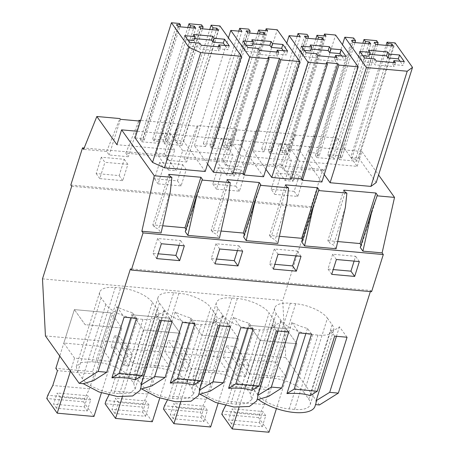 <?xml version="1.0" encoding="UTF-8"?>
<svg xmlns="http://www.w3.org/2000/svg" width="455" height="455" viewBox="0 0 455 455"><rect width="100%" height="100%" fill="white"/><g stroke="black" fill="none" stroke-linecap="round" stroke-linejoin="round"><path stroke-width="0.34" stroke-dasharray="2.27 1.71" d="M231.276 346.278L235.946 346.699L249.164 365.28L239.825 364.438L226.601 345.857L231.276 346.278M226.601 345.857L223.092 357.004L232.431 357.846L235.946 346.699M71.697 186.249L311.954 207.889L282.748 300.505L42.491 278.864M281.002 164.283L273.04 163.567L285.08 180.493L293.048 181.209L281.002 164.283L287.327 144.218L279.364 143.501L273.04 163.567M370.353 291.592L370.706 290.466L130.454 268.825M257.194 399.353L257.695 397.767M249.164 365.28L245.649 376.427L232.431 357.846M336.103 248.737L333.475 245.04L329.318 242.72L345.248 192.192M345.379 207.281L333.475 245.04M311.538 334.044L307.478 328.459A34.114 13.877 -162.5 0 1 291.865 322.487L268.564 396.396M291.865 322.487L299.134 332.923M347.063 337.24L339.453 326.775A34.114 13.877 -162.5 0 1 330.779 330.558L310.242 395.685M330.779 330.558L334.658 336.126M295.454 135.095L284.21 170.762L303.349 172.49L314.593 136.819L295.454 135.095L294.914 134.333L255.71 130.801L256.256 131.563L245.006 167.235L225.868 165.512L223.342 161.963L184.144 158.431L186.664 161.98L167.525 160.257L165 156.708L125.802 153.176L128.327 156.725L109.183 155.001L106.658 151.452L83.612 149.376M294.914 134.333L281.685 167.218L284.21 170.762M369.466 54.316L367.407 54.134L368.874 56.198M362.777 55.647L358.54 55.265L363.238 61.874L373.578 62.801L375.045 64.866L394.184 66.589L392.716 64.525L403.05 65.457L400.03 61.215M336.387 259.509L332.645 254.254L355.617 256.319L354.109 261.102M332.645 254.254L327.964 269.098L333.214 269.57M404.267 61.596L403.05 65.457M393.342 62.54L392.716 64.525M395.401 62.727L394.184 66.589M376.262 61.004L375.045 64.866M374.795 58.94L373.578 62.801M364.455 58.007L363.238 61.874M359.757 51.404L358.54 55.265M368.624 50.266L367.407 54.134M302.905 180.135L279.933 178.07L274.792 194.37L297.763 196.441L302.905 180.135L299.299 175.067L276.327 172.997L279.933 178.07M268.985 432.25L258.542 417.576L259.56 414.346L264.554 404.575L269.241 389.713L267.62 387.438L286.144 328.681L296.882 343.77L286.144 328.681L249.391 325.37L260.129 340.459L296.882 343.77L286.337 377.212L275.599 362.123L286.144 328.681L249.391 325.37L260.129 340.459L296.882 343.77L276.441 408.59M327.452 318.193L332.156 324.802A25.588 10.408 -162.5 0 1 333.589 330.427A25.588 10.408 -162.5 0 1 318 335.119L312.642 334.635A25.588 10.408 -162.5 0 1 280.854 320.178L276.157 313.575A25.588 10.408 -162.5 0 1 274.723 307.95A25.588 10.408 -162.5 0 1 290.313 303.257L295.67 303.741A25.588 10.408 -162.5 0 1 327.452 318.193L304.025 392.5L308.723 399.109A25.588 10.408 -162.5 0 1 310.156 404.734A25.588 10.408 -162.5 0 1 294.573 409.426L289.209 408.943A25.588 10.408 -162.5 0 1 257.428 394.485L252.73 387.882A25.588 10.408 -162.5 0 1 251.296 382.257A25.588 10.408 -162.5 0 1 266.886 377.565L272.244 378.048A25.588 10.408 -162.5 0 1 304.025 392.5M359.359 261.579L355.617 256.319M331.706 274.354L327.964 269.098M377.531 44.596L341.807 157.896L337.98 157.549L339.447 159.614L375.762 44.436M337.98 157.549L374.294 42.372M339.447 159.614L357.056 161.201L393.37 46.023M357.056 161.201L355.588 159.136L391.311 45.841M355.588 159.136L351.76 158.795L387.484 45.494M351.76 158.795L350.731 157.35L386.039 45.364M350.731 157.35L358.767 158.073L395.088 42.895M358.767 158.073L376.194 182.557M324.256 174.527L308.507 152.385L342.467 44.675M308.507 152.385L317.311 153.176L353.626 38.004M317.311 153.176L319.222 155.86L354.94 42.565M319.222 155.86L315.389 155.519L351.709 40.341M315.389 155.519L316.862 157.584L353.177 42.406M316.862 157.584L334.471 159.17L370.785 43.993M334.471 159.17L333.003 157.106L368.726 43.805M333.003 157.106L329.175 156.759L364.899 43.458M329.175 156.759L327.702 154.694L362.834 43.276M327.702 154.694L340.334 155.832L376.655 40.654M341.807 157.896L340.334 155.832M343.781 190.127L327.85 240.655L329.318 242.72M327.85 240.655L337.712 241.548M377.405 195.087L361.475 245.62L361.042 245.012M360.269 247.452L361.475 245.62M311.954 207.889L311.072 206.65L322.783 169.493L323.869 171.017L300.823 168.942L314.052 136.056L314.593 136.819M300.823 168.942L303.349 172.49M323.869 171.017L337.092 138.132L314.052 136.056M297.763 196.441L294.158 191.373L299.299 175.067M294.158 191.373L271.186 189.303L274.792 194.37M271.186 189.303L276.327 172.997M275.599 362.123L238.852 358.813L249.391 325.37L230.867 384.128L267.62 387.438M238.852 358.813L249.585 373.902L260.129 340.459L239.017 407.43M249.585 373.902L286.337 377.212M315.537 404.609L316.037 403.022M339.453 326.775L336.455 336.285M307.478 328.459L305.879 333.532M315.292 404.586A34.114 13.877 -162.5 0 1 315.025 406.23M337.092 138.132L357.175 166.354L299.373 161.144L293.048 181.209M299.373 161.144L287.327 144.218M357.175 166.354L361.861 151.492L378.577 174.987M371.587 291.706L370.706 290.466M319.404 404.956L285.683 357.562L282.748 300.505M185.248 231.686L186.448 229.855L186.015 229.246M168.754 174.362L152.823 224.889L162.691 225.782M152.823 224.889L154.29 226.954L158.448 229.274L161.081 232.971M301.927 242.196L303.132 240.365L302.7 239.757M285.439 184.872L269.508 235.4L279.37 236.293M269.508 235.4L270.975 237.464L275.133 239.785L277.766 243.482M243.59 236.941L244.79 235.11L244.358 234.501M227.096 179.617L211.165 230.145L221.033 231.038M211.165 230.145L212.633 232.209L216.79 234.53L219.424 238.227M361.861 151.492L137.222 131.256M265.913 169.271L252.804 150.844L263.906 151.845L261.705 148.751L270.697 149.558L307.017 34.381M321.901 181.994L299.282 150.201L288.18 149.2L289.647 151.265L280.655 150.457L282.123 152.522L285.95 152.863L287.418 154.927L269.809 153.341L268.342 151.282L272.17 151.623L270.697 149.558M291.143 179.225L290.114 177.78L291.558 177.911M207.571 164.016L194.461 145.589L205.563 146.59L203.362 143.496L212.36 144.303L248.675 29.126M263.559 176.739L240.94 144.946L229.838 143.945L231.305 146.01L222.313 145.202L223.78 147.266L227.608 147.608L229.075 149.672L211.467 148.091L210 146.027L213.827 146.368L212.36 144.303M232.801 173.969L231.771 172.525L233.216 172.655M205.216 171.484L183.627 141.135L174.817 140.345L176.728 143.029L180.555 143.37L182.028 145.435L164.414 143.848L162.947 141.784L166.775 142.131L165.307 140.066L152.675 138.929L154.143 140.993L157.97 141.34L159.438 143.405L141.829 141.818L140.362 139.753L144.19 140.094L143.16 138.65L135.124 137.928M168.401 169.982L176.364 170.699L164.318 153.773L156.355 153.056L168.401 169.982L174.726 149.917L116.918 144.713M279.364 143.501L291.41 160.427L285.08 180.493M291.41 160.427L241.031 155.889L234.706 175.954L222.66 159.028L214.697 158.312L226.744 175.238L234.706 175.954M241.031 155.889L228.984 138.963L221.022 138.246L233.068 155.172L226.744 175.238M233.068 155.172L182.688 150.639L176.364 170.699M256.256 131.563L237.112 129.84L236.572 129.078L197.368 125.546L197.914 126.308L178.769 124.585L178.229 123.823L140.635 120.438M182.688 150.639L170.642 133.707L162.68 132.991L174.726 149.917M281.685 167.218L242.481 163.686L255.71 130.801M322.783 169.493L84.164 148M242.481 163.686L245.006 167.235M311.072 206.65L70.815 185.009M217.985 167.741L240.957 169.812L235.815 186.118L212.849 184.048L217.985 167.741L221.591 172.815L244.562 174.879L239.421 191.185L216.455 189.115L221.591 172.815M159.642 162.492L154.507 178.792L177.473 180.862L182.614 164.556L159.642 162.492L163.248 167.559L186.22 169.624L181.079 185.93L158.112 183.86L163.248 167.559M101.306 157.237L96.164 173.537L119.13 175.607L124.272 159.301L101.306 157.237L104.912 162.304L127.878 164.369L122.736 180.675L99.77 178.605L104.912 162.304M285.683 357.562L45.432 335.921M256.95 399.331L256.683 400.974M198.852 394.098L198.34 395.719M140.515 388.843L140.004 390.464M111.077 346.915L124.295 365.496L128.97 365.917L115.746 347.336L111.077 346.915L114.592 335.767L127.809 354.348L132.485 354.769L119.261 336.188L114.592 335.767M227.995 371.957L191.248 368.647L180.51 353.558L217.257 356.868L227.995 371.957L238.539 338.514L227.801 323.425L238.539 338.514L201.787 335.204L191.054 320.115L201.787 335.204L238.539 338.514L218.104 403.335M177.968 370.33L187.306 371.172L174.089 352.591L164.75 351.749L177.968 370.33L181.482 359.183L190.821 360.024L177.604 341.443L168.265 340.602L181.482 359.183M150.201 367.054L155.559 367.538C167.713 368.47 182.95 375.403 187.341 381.99L192.044 388.598L193.477 394.223L188.415 398.222L177.888 398.916L172.53 398.432C160.376 397.499 145.139 390.566 140.743 383.98L136.045 377.371L134.612 371.746L139.668 367.748L150.201 367.054L173.628 292.747L178.991 293.23A25.588 10.408 -162.5 0 1 210.773 307.682L187.341 381.99M132.905 363.391L122.168 348.302L132.712 314.86L143.444 329.949L180.197 333.259L169.459 318.17L180.197 333.259L169.652 366.702L132.905 363.391L143.444 329.949L132.712 314.86L169.459 318.17L132.712 314.86L114.188 373.618L150.935 376.928L169.459 318.17L158.92 351.613L169.652 366.702M158.92 351.613L122.168 348.302M223.092 357.004L236.31 375.585L239.825 364.438M245.649 376.427L236.31 375.585M194.387 382.627L199.085 389.235C203.482 395.822 218.719 402.755 230.867 403.687L236.23 404.171L246.758 403.477L251.82 399.479L250.386 393.854L245.683 387.245C241.292 380.659 226.055 373.726 213.901 372.793L208.544 372.309L198.01 373.003L192.954 377.002L194.387 382.627L217.814 308.319L222.518 314.923L199.085 389.235M97.216 362.282C109.371 363.215 124.607 370.148 129.004 376.734L133.702 383.343L135.135 388.968L130.079 392.972L119.546 393.66L114.188 393.177C102.034 392.244 86.797 385.311 82.406 378.725L77.703 372.116L76.269 366.491L81.326 362.493L91.859 361.799L97.216 362.282L120.649 287.975A25.588 10.408 -162.5 0 1 152.431 302.427L129.004 376.734M111.316 361.446L100.578 346.357L63.825 343.047L74.563 358.136L111.316 361.446L121.855 328.01L111.122 312.915L121.855 328.01L85.108 324.694L74.37 309.605L85.108 324.694L121.855 328.01L101.419 392.824M124.295 365.496L127.809 354.348M125.802 153.176L138.752 120.984M165 156.708L178.229 123.823M170.227 176.426L154.29 226.954M202.384 179.321L186.448 229.855M106.658 151.452L119.887 118.567M141.016 387.256L140.265 388.82M172.036 321.48L164.431 311.01L161.428 320.525M164.431 311.01A34.114 13.877 -162.5 0 1 155.758 314.792L135.22 379.925M136.511 318.278L132.456 312.693L130.852 317.766M132.456 312.693A34.114 13.877 -162.5 0 1 116.838 306.721L93.537 380.63M155.758 314.792L159.637 320.36M116.838 306.721L124.107 317.163M194.444 38.556L192.38 38.368L193.853 40.432M187.756 39.881L183.513 39.5L188.216 46.109L198.551 47.036L200.018 49.1L219.162 50.829L217.689 48.765L228.029 49.692L225.009 45.449M229.246 45.83L228.029 49.692M218.32 46.78L217.689 48.765M220.379 46.962L219.162 50.829M201.241 45.238L200.018 49.1M199.768 43.174L198.551 47.036M189.434 42.241L188.216 46.109M184.73 35.638L183.513 39.5M193.602 34.506L192.38 38.368M152.431 302.427L157.129 309.036A25.588 10.408 -162.5 0 1 158.562 314.661A25.588 10.408 -162.5 0 1 142.972 319.353L137.615 318.87A25.588 10.408 -162.5 0 1 105.833 304.412L101.135 297.809A25.588 10.408 -162.5 0 1 99.702 292.184A25.588 10.408 -162.5 0 1 115.291 287.492L120.649 287.975M100.578 346.357L111.122 312.915L74.37 309.605L63.825 343.047M161.366 243.743L157.623 238.488L180.595 240.558L179.082 245.342M157.623 238.488L152.943 253.333L158.192 253.81M74.563 358.136L70.468 371.115M124.272 159.301L127.878 164.369M119.13 175.607L122.736 180.675M96.164 173.537L99.77 178.605M139.571 121.053L128.327 156.725M120.433 119.329L109.183 155.001M162.68 132.991L156.355 153.056M154.143 140.993L189.866 27.692M157.97 141.34L193.694 28.039M152.675 138.929L187.801 27.51M165.307 140.066L201.622 24.888M166.775 142.131L202.498 28.83M162.947 141.784L199.262 26.606M164.414 143.848L200.729 28.671M182.028 145.435L218.343 30.258M180.555 143.37L216.279 30.076M176.728 143.029L212.451 29.729M174.817 140.345L209.772 29.49M183.627 141.135L219.941 25.958M143.16 138.65L179.475 23.472M144.19 140.094L179.913 26.799M140.362 139.753L176.676 24.576M141.829 141.818L178.144 26.64M159.438 143.405L195.752 28.227M170.352 191.515L158.448 229.274M156.679 258.594L152.943 253.333M184.332 245.814L180.595 240.558M170.642 133.707L164.318 153.773M174.089 352.591L177.604 341.443M164.75 351.749L168.265 340.602M228.984 138.963L222.66 159.028M221.022 138.246L214.697 158.312M198.607 394.075L199.353 392.511M187.306 371.172L190.821 360.024M287.037 202.026L275.133 239.785M253.196 328.789L249.135 323.204A34.114 13.877 -162.5 0 1 233.523 317.232L210.221 391.141M233.523 317.232L240.792 327.668M288.72 331.985L281.11 321.52A34.114 13.877 -162.5 0 1 272.437 325.302L251.905 390.43M272.437 325.302L276.316 330.87M237.112 129.84L225.868 165.512M223.342 161.963L236.572 129.078M311.123 49.06L309.064 48.878L310.532 50.943M304.435 50.391L300.198 50.01L304.896 56.619L315.235 57.546L316.703 59.611L335.841 61.334L334.374 59.269L344.708 60.202L341.688 55.959M278.045 254.254L274.308 248.999L297.274 251.069L295.767 255.852M274.308 248.999L269.627 263.843L274.871 264.315M345.931 56.34L344.708 60.202M334.999 57.284L334.374 59.269M337.064 57.472L335.841 61.334M317.92 55.749L316.703 59.611M316.452 53.684L315.235 57.546M306.118 52.752L304.896 56.619M301.415 46.148L300.198 50.01M310.282 45.011L309.064 48.878M217.257 356.868L227.801 323.425L191.054 320.115L180.51 353.558M217.814 308.319A25.588 10.408 -162.5 0 1 216.381 302.694A25.588 10.408 -162.5 0 1 231.97 298.002L237.328 298.486A25.588 10.408 -162.5 0 1 269.115 312.938L245.683 387.245M222.518 314.923A25.588 10.408 -162.5 0 0 254.299 329.38L259.657 329.864A25.588 10.408 -162.5 0 0 275.247 325.171A25.588 10.408 -162.5 0 0 273.813 319.546L269.115 312.938M301.017 256.324L297.274 251.069M273.364 269.098L269.627 263.843M285.95 152.863L321.674 39.568M287.418 154.927L323.733 39.75M282.123 152.522L317.846 39.221M280.655 150.457L315.781 39.039M289.647 151.265L325.962 36.087M288.18 149.2L323.903 35.905M299.282 150.201L335.597 35.024M290.114 177.78L326.428 62.602M252.804 150.844L286.764 43.134M263.906 151.845L300.22 36.667M261.705 148.751L297.132 36.389M272.17 151.623L307.893 38.328M268.342 151.282L304.657 36.104M269.809 153.341L306.124 38.169M286.906 186.937L270.975 237.464M319.063 189.832L303.132 240.365M235.815 186.118L239.421 191.185M212.849 184.048L216.455 189.115M240.957 169.812L244.562 174.879M191.248 368.647L180.675 402.174M281.11 321.52L278.113 331.035M249.135 323.204L247.537 328.277M184.144 158.431L197.368 125.546M115.746 347.336L119.261 336.188M128.97 365.917L132.485 354.769M228.694 196.77L216.79 234.53M194.854 323.533L190.793 317.948A34.114 13.877 -162.5 0 1 175.181 311.976L151.879 385.885M175.181 311.976L182.449 322.413M230.378 326.736L222.774 316.265A34.114 13.877 -162.5 0 1 214.1 320.047L193.563 385.175M214.1 320.047L217.973 325.615M197.914 126.308L186.664 161.98M178.769 124.585L167.525 160.257M252.787 43.811L250.722 43.623L252.189 45.688M246.092 45.136L241.855 44.755L246.559 51.364L256.893 52.291L258.36 54.355L277.505 56.079L276.031 54.02L286.371 54.947L283.346 50.704M219.702 248.999L215.966 243.743L238.932 245.814L237.425 250.597M215.966 243.743L211.285 258.588L216.529 259.06M287.588 51.085L286.371 54.947M276.657 52.029L276.031 54.02M278.722 52.217L277.505 56.079M259.577 50.494L258.36 54.355M258.11 48.429L256.893 52.291M247.776 47.496L246.559 51.364M243.072 40.893L241.855 44.755M251.939 39.761L250.722 43.623M173.628 292.747A25.588 10.408 -162.5 0 0 158.039 297.439A25.588 10.408 -162.5 0 0 159.472 303.064L164.175 309.667A25.588 10.408 -162.5 0 0 195.957 324.125L201.315 324.608A25.588 10.408 -162.5 0 0 216.904 319.916A25.588 10.408 -162.5 0 0 215.471 314.291L210.773 307.682M242.674 251.069L238.932 245.814M215.022 263.849L211.285 258.588M227.608 147.608L263.331 34.313M229.075 149.672L265.39 34.495M223.78 147.266L259.504 33.966M222.313 145.202L257.439 33.784M231.305 146.01L267.625 30.832M229.838 143.945L265.561 30.65M240.94 144.946L277.254 29.768M231.771 172.525L268.092 57.347M194.461 145.589L228.421 37.884M205.563 146.59L241.878 31.412M203.362 143.496L238.79 31.133M213.827 146.368L249.55 33.073M210 146.027L246.314 30.849M211.467 148.091L247.782 32.914M228.564 181.681L212.633 232.209M260.721 184.576L244.79 235.11M177.473 180.862L181.079 185.93M154.507 178.792L158.112 183.86M182.614 164.556L186.22 169.624M222.774 316.265L219.771 325.78M190.793 317.948L189.195 323.022M225.629 405.519L227.801 401.264L232.488 386.403L230.867 384.128M269.241 389.713L232.488 386.403M258.542 417.576L221.79 414.266M231.606 424.026L228.666 419.897L232.181 408.755L235.116 412.884L231.606 424.026L262.228 426.784L259.293 422.655L228.666 419.897M264.554 404.575L227.801 401.264M259.56 414.346L222.808 411.036M262.228 426.784L265.743 415.642L235.116 412.884M265.743 415.642L262.808 411.513L232.181 408.755M259.293 422.655L262.808 411.513M227.801 323.425L191.054 320.115L172.525 378.873L209.277 382.183L227.801 323.425M167.286 400.263L169.459 396.009L174.146 381.148L172.525 378.873M210.642 426.995L200.2 412.321L163.447 409.011M209.277 382.183L210.898 384.458L206.212 399.319L201.218 409.09L200.2 412.321M210.898 384.458L174.146 381.148M173.264 418.771L170.324 414.641L173.838 403.5L176.779 407.629L173.264 418.771L203.886 421.529L200.951 417.4L170.324 414.641M206.212 399.319L169.459 396.009M201.218 409.09L164.465 405.78M203.886 421.529L207.4 410.387L176.779 407.629M207.4 410.387L204.466 406.258L173.838 403.5M200.951 417.4L204.466 406.258M122.332 396.919L143.444 329.949L180.197 333.259L159.762 398.079M108.944 395.008L111.122 390.754L115.803 375.893L114.188 373.618M152.3 421.739L141.858 407.066L105.105 403.756M150.935 376.928L152.556 379.203L147.869 394.064L142.876 403.835L141.858 407.066M152.556 379.203L115.803 375.893M114.922 413.515L111.981 409.386L115.496 398.244L118.436 402.374L114.922 413.515L145.549 416.274L142.608 412.145L111.981 409.386M147.869 394.064L111.122 390.754M142.876 403.835L106.129 400.525M145.549 416.274L149.064 405.132L118.436 402.374M149.064 405.132L146.123 401.003L115.496 398.244M142.608 412.145L146.123 401.003M93.957 416.484L83.515 401.81L84.533 398.58L89.527 388.809L94.213 373.947L92.593 371.672L111.122 312.915L74.37 309.605L59.736 356.026M92.593 371.672L55.846 368.362M94.213 373.947L57.467 370.637M83.515 401.81L46.768 398.5M56.579 408.26L53.644 404.131L57.154 392.989L60.094 397.118L56.579 408.26L87.206 411.019L84.266 406.889L53.644 404.131M89.527 388.809L52.78 385.499M84.533 398.58L47.786 395.27M87.206 411.019L90.721 399.877L60.094 397.118M90.721 399.877L87.781 395.748L57.154 392.989M84.266 406.889L87.781 395.748M290.313 303.257L266.886 377.565M276.157 313.575L252.73 387.882M280.854 320.178L257.428 394.485M312.642 334.635L289.209 408.943M318 335.119L294.573 409.426M332.156 324.802L308.723 399.109M295.67 303.741L272.244 378.048M115.291 287.492L91.859 361.799M101.135 297.809L77.703 372.116M105.833 304.412L82.406 378.725M137.615 318.87L114.188 393.177M142.972 319.353L119.546 393.66M157.129 309.036L133.702 383.343M259.657 329.864L236.23 404.171M273.813 319.546L250.386 393.854M237.328 298.486L213.901 372.793M231.97 298.002L208.544 372.309M254.299 329.38L230.867 403.687M201.315 324.608L177.888 398.916M215.471 314.291L192.044 388.598M178.991 293.23L155.559 367.538M159.472 303.064L136.045 377.371M164.175 309.667L140.743 383.98M195.957 324.125L172.53 398.432M274.723 307.95L251.296 382.257M333.589 330.427L310.156 404.734M99.702 292.184L76.269 366.491M158.562 314.661L135.135 388.968M275.247 325.171L251.82 399.479M216.381 302.694L192.954 377.002M216.904 319.916L193.477 394.223M158.039 297.439L134.612 371.746"/><path stroke-width="0.68" d="M84.164 148L82.531 147.858L70.815 185.009L71.697 186.249L42.491 278.864L45.432 335.921L79.153 383.315L83.265 383.684L93.537 380.63L106.737 372.253L98.087 371.473L130.454 268.825L131.336 270.065L371.587 291.706L383.303 254.55L143.046 232.909L131.336 270.065M313.836 204.443L318.585 190.56L346.898 193.113L345.379 207.281L336.103 248.737L304.56 245.893L313.836 204.443L301.927 242.196L304.56 245.893M106.737 372.253L124.107 317.163L136.511 318.278L119.142 373.373L111.919 377.821C121.786 377.212 129.55 377.912 135.22 379.925L142.261 375.455L119.142 373.373M142.261 375.455L159.637 320.36L172.036 321.48L154.666 376.569L141.13 384.919L141.016 387.256L140.004 390.464L132.644 395.975L117.373 396.527L98.985 391.954L83.265 383.684M370.353 291.592L338.344 393.114L329.693 392.335L347.063 337.24L334.658 336.126L317.289 391.22L294.163 389.139L311.538 334.044L299.134 332.923L281.764 388.018L271.351 387.08L288.72 331.985L276.316 330.87L258.946 385.965L235.826 383.884L253.196 328.789L240.792 327.668L223.422 382.763L213.008 381.825L230.378 326.736L217.973 325.615L200.604 380.71L177.484 378.628L194.854 323.533L182.449 322.413L165.08 377.508L154.666 376.569M281.764 388.018L268.564 396.396L258.292 399.45L257.194 399.353M271.351 387.08L257.809 395.423L257.695 397.767L256.683 400.974L249.323 406.486L234.052 407.037L215.67 402.465L199.95 394.195L198.852 394.098M317.289 391.22L310.242 395.685C304.577 393.677 296.808 392.978 286.94 393.586L305.879 333.532M372.173 209.698L360.269 247.452L362.902 251.149L372.173 209.698L377.405 195.087L375.938 193.022L360.007 243.556L337.712 241.548M387.046 42.173L395.088 42.895L412.509 67.38L407.219 71.23L366.411 67.556L344.822 37.208L353.626 38.004L355.537 40.683L351.709 40.341L353.177 42.406L370.785 43.993L369.318 41.928L365.49 41.581L364.017 39.517L376.655 40.654L378.122 42.719L374.294 42.372L375.762 44.436L393.37 46.023L391.903 43.959L388.075 43.617L387.046 42.173L386.039 45.364M389.235 54.06L387.762 51.995L368.624 50.266L370.091 52.331L359.757 51.404L364.455 58.007L374.795 58.94L376.262 61.004L395.401 62.727L393.933 60.663L404.267 61.596L399.57 54.987L389.235 54.06L388.013 57.922L398.352 58.854L400.03 61.215M387.762 51.995L386.545 55.857L369.466 54.316M370.091 52.331L368.874 56.198L362.777 55.647M386.545 55.857L388.013 57.922M354.109 261.102L350.936 271.169L333.214 269.57M399.57 54.987L398.352 58.854M393.933 60.663L393.342 62.54M354.673 276.424L331.706 274.354L336.387 259.509L359.359 261.579L354.673 276.424L350.936 271.169M391.311 45.841L391.903 43.959M387.484 45.494L388.075 43.617M407.219 71.23L370.905 186.408L376.194 182.557L412.509 67.38M370.905 186.408L330.097 182.734L366.411 67.556M342.467 44.675L344.822 37.208M330.097 182.734L324.256 174.527M354.94 42.565L355.537 40.683M368.726 43.805L369.318 41.928M364.899 43.458L365.49 41.581M362.834 43.276L364.017 39.517M377.531 44.596L378.122 42.719M375.938 193.022L343.781 190.127L345.248 192.192L346.898 193.113M361.042 245.012L360.007 243.556M378.577 174.987L394.525 197.402L382.115 252.883L362.902 251.149M394.525 197.402L376.928 195.815M258.292 399.45A34.114 13.877 -162.5 0 0 292.394 412.293A34.114 13.877 -162.5 0 0 315.025 406.23L316.037 403.022L316.151 400.679L336.455 336.285M329.693 392.335L316.151 400.679M338.344 393.114L319.404 404.956L315.537 404.609M294.163 389.139L286.94 393.586M382.115 252.883L383.303 254.55M296.336 271.169L301.017 256.324L278.045 254.254L273.364 269.098L296.336 271.169L292.593 265.913L274.871 264.315M242.674 251.069L237.993 265.913L215.022 263.849L219.702 248.999L242.674 251.069M161.366 243.743L184.332 245.814L179.651 260.658L156.679 258.594L161.366 243.743M201.906 180.049L230.219 182.603L228.694 196.77L219.424 238.227L187.881 235.389L185.248 231.686L197.151 193.932L202.384 179.321L200.911 177.257L184.98 227.79L186.015 229.246M162.691 225.782L184.98 227.79M137.222 131.256L121.604 129.851L154.268 175.761L171.876 177.348L170.352 191.515L161.081 232.971L141.863 231.242L143.046 232.909M302.7 239.757L301.665 238.301L279.37 236.293M260.243 185.304L288.555 187.858L287.037 202.026L277.766 243.482L246.218 240.644L243.59 236.941L255.494 199.188L260.721 184.576L259.253 182.512L243.323 233.045L244.358 234.501M221.033 231.038L243.323 233.045M171.876 177.348L170.227 176.426L168.754 174.362L200.911 177.257M230.219 182.603L228.564 181.681L227.096 179.617L259.253 182.512M288.555 187.858L286.906 186.937L285.439 184.872L317.596 187.767L301.665 238.301M318.585 190.56L319.063 189.832L317.596 187.767M358.216 66.817L321.901 181.994L302.512 180.248L301.483 178.804L337.798 63.626L326.428 62.602L327.458 64.047L308.069 62.301L289.118 35.666L300.22 36.667L298.019 33.573L307.017 34.381L308.484 36.445L304.657 36.104L306.124 38.169L323.733 39.75L322.265 37.685L318.437 37.344L316.97 35.28L325.962 36.087L324.495 34.023L335.597 35.024L358.216 66.817L338.827 65.071L337.798 63.626M291.558 177.911L301.483 178.804M327.458 64.047L291.143 179.225L271.754 177.478L265.913 169.271M299.879 61.561L263.559 176.739L244.17 174.993L243.141 173.548L279.455 58.371L268.092 57.347L269.115 58.792L249.727 57.046L230.776 30.411L241.878 31.412L239.677 28.318L248.675 29.126L250.142 31.19L246.314 30.849L247.782 32.914L265.39 34.495L263.923 32.436L260.095 32.089L258.628 30.024L267.625 30.832L266.152 28.767L277.254 29.768L299.879 61.561L280.485 59.815L279.455 58.371M233.216 172.655L243.141 173.548M269.115 58.792L232.801 173.969L213.412 172.223L207.571 164.016M171.438 22.75L135.124 137.928L152.544 162.412L164.409 167.81L205.216 171.484L241.531 56.306L200.723 52.632L188.859 47.235L171.438 22.75L179.475 23.472L180.504 24.917L176.676 24.576L178.144 26.64L195.752 28.227L194.285 26.162L190.457 25.816L188.99 23.751L201.622 24.888L203.089 26.953L199.262 26.606L200.729 28.671L218.343 30.258L216.87 28.193L213.042 27.852L211.137 25.167L219.941 25.958L241.531 56.306M140.635 120.438L139.031 120.291L139.571 121.053L120.433 119.329L119.887 118.567L96.841 116.491L116.918 144.713L121.604 129.851M82.531 147.858L83.612 149.376L96.841 116.491M213.008 381.825L199.466 390.174L199.353 392.511L198.34 395.719L190.986 401.23L175.715 401.782L157.328 397.209L141.607 388.94L140.515 388.843M138.752 120.984L139.031 120.291M141.863 231.242L154.268 175.761M187.881 235.389L197.151 193.932M161.428 320.525L141.13 384.919M130.852 317.766L111.919 377.821M187.756 39.881L193.853 40.432L195.07 36.571L193.602 34.506L212.741 36.229L211.524 40.091L194.444 38.556M225.009 45.449L223.325 43.089L212.991 42.156L211.524 40.091M218.32 46.78L218.912 44.897L229.246 45.83L224.548 39.221L223.325 43.089M224.548 39.221L214.208 38.294L212.991 42.156M218.912 44.897L220.379 46.962L201.241 45.238L199.768 43.174L189.434 42.241L184.73 35.638L195.07 36.571M212.741 36.229L214.208 38.294M179.082 245.342L175.909 255.403L158.192 253.81M98.087 371.473L79.153 383.315M189.866 27.692L190.457 25.816M193.694 28.039L194.285 26.162M187.801 27.51L188.99 23.751M202.498 28.83L203.089 26.953M216.279 30.076L216.87 28.193M212.451 29.729L213.042 27.852M209.772 29.49L211.137 25.167M164.409 167.81L200.723 52.632M152.544 162.412L188.859 47.235M179.913 26.799L180.504 24.917M179.651 260.658L175.909 255.403M165.08 377.508L151.879 385.885L141.607 388.94M246.218 240.644L255.494 199.188M223.422 382.763L210.221 391.141L199.95 394.195M258.946 385.965L251.905 390.43C246.235 388.422 238.471 387.723 228.598 388.331L247.537 328.277M330.893 48.804L329.426 46.74L310.282 45.011L311.749 47.075L301.415 46.148L306.118 52.752L316.452 53.684L317.92 55.749L337.064 57.472L335.591 55.408L345.931 56.34L341.227 49.731L330.893 48.804L329.676 52.666L340.01 53.599L341.688 55.959M329.426 46.74L328.203 50.602L311.123 49.06M311.749 47.075L310.532 50.943L304.435 50.391M328.203 50.602L329.676 52.666M295.767 255.852L292.593 265.913M341.227 49.731L340.01 53.599M335.591 55.408L334.999 57.284M321.674 39.568L322.265 37.685M317.846 39.221L318.437 37.344M315.781 39.039L316.97 35.28M323.903 35.905L324.495 34.023M302.512 180.248L338.827 65.071M271.754 177.478L308.069 62.301M286.764 43.134L289.118 35.666M297.132 36.389L298.019 33.573M307.893 38.328L308.484 36.445M278.113 331.035L257.809 395.423M235.826 383.884L228.598 388.331M200.604 380.71L193.563 385.175C187.898 383.167 180.129 382.467 170.261 383.076L189.195 323.022M272.551 43.549L271.083 41.485L251.939 39.761L253.412 41.82L243.072 40.893L247.776 47.496L258.11 48.429L259.577 50.494L278.722 52.217L277.254 50.152L287.588 51.085L282.885 44.476L272.551 43.549L271.334 47.411L281.668 48.344L283.346 50.704M271.083 41.485L269.866 45.346L252.787 43.811M253.412 41.82L252.189 45.688L246.092 45.136M269.866 45.346L271.334 47.411M237.425 250.597L234.251 260.658L216.529 259.06M282.885 44.476L281.668 48.344M277.254 50.152L276.657 52.029M237.993 265.913L234.251 260.658M263.331 34.313L263.923 32.436M259.504 33.966L260.095 32.089M257.439 33.784L258.628 30.024M265.561 30.65L266.152 28.767M244.17 174.993L280.485 59.815M213.412 172.223L249.727 57.046M228.421 37.884L230.776 30.411M238.79 31.133L239.677 28.318M249.55 33.073L250.142 31.19M219.771 325.78L199.466 390.174M177.484 378.628L170.261 383.076M225.629 405.519L222.808 411.036L221.79 414.266L232.232 428.94L239.017 407.43M232.232 428.94L268.985 432.25L276.441 408.59M167.286 400.263L164.465 405.78L163.447 409.011L173.89 423.685L180.675 402.174M173.89 423.685L210.642 426.995L218.104 403.335M108.944 395.008L106.129 400.525L105.105 403.756L115.553 418.429L122.332 396.919M115.553 418.429L152.3 421.739L159.762 398.079M70.468 371.115L57.211 413.174L46.768 398.5L47.786 395.27L52.78 385.499L57.467 370.637L55.846 368.362L59.736 356.026M57.211 413.174L93.957 416.484L101.419 392.824"/></g></svg>
